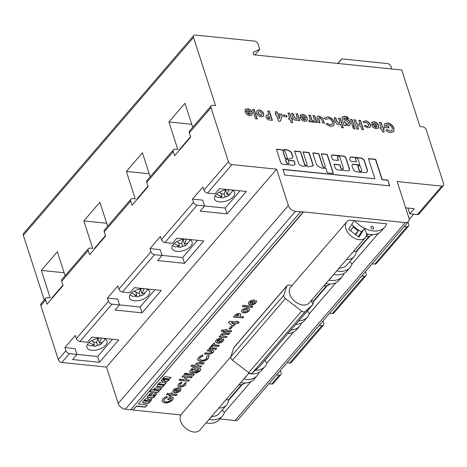 <?xml version="1.0" encoding="UTF-8"?>
<svg xmlns="http://www.w3.org/2000/svg" width="467" height="467" viewBox="0 0 467 467"><rect width="100%" height="100%" fill="white"/><g stroke="black" fill="none" stroke-linecap="round" stroke-linejoin="round"><path stroke-width="0.7" d="M357.926 165.89A0.485 0.315 40.7 0 0 357.78 166.234L358.971 169.912A1.5 0.975 40.7 0 0 359.03 170.175A1.5 0.975 40.7 0 0 360.133 171.371A1.5 0.975 40.7 0 0 361.405 171.278A1.5 0.975 40.7 0 0 361.476 171.179M359.187 169.988A1.5 0.975 40.7 0 0 360.296 171.185A1.5 0.975 40.7 0 0 361.563 171.091A1.5 0.975 40.7 0 0 361.668 170.245A1.5 0.975 40.7 0 0 361.551 169.97L360.366 166.299A0.485 0.315 40.7 0 0 359.835 165.861L358.218 165.692A0.485 0.315 40.7 0 0 357.944 166.048L359.129 169.725A1.5 0.975 40.7 0 0 359.187 169.988M288.723 163.432A1.459 0.952 -139.3 0 1 288.653 163.532A1.459 0.952 -139.3 0 1 287.415 163.619A1.459 0.952 -139.3 0 1 286.335 162.458L285.822 160.864A1.64 1.068 -139.3 0 1 285.81 160.835A1.64 1.068 -139.3 0 1 285.927 159.901A1.64 1.068 -139.3 0 1 286.014 159.819M285.967 160.648A1.64 1.068 -139.3 0 1 286.084 159.714A1.64 1.068 -139.3 0 1 286.901 159.451L292.313 158.202A3.52 2.294 40.7 0 0 292.54 157.986A3.52 2.294 40.7 0 0 292.932 156.9A0.485 0.315 40.7 0 0 292.914 156.772L291.63 152.791A0.485 0.315 40.7 0 0 291.49 152.569A6.871 4.477 40.7 0 0 283.288 150.082A0.485 0.315 -139.3 0 1 283.095 150.117L282.412 150.146A0.485 0.315 40.7 0 0 281.881 149.709L276.808 149.189A0.485 0.315 40.7 0 0 276.534 149.545L280.439 161.646A2.551 1.664 40.7 0 0 280.521 161.967A2.551 1.664 40.7 0 0 283.136 164.238L293.06 165.254A3.181 2.072 40.7 0 0 294.689 164.746A3.181 2.072 40.7 0 0 294.846 162.755L294.338 161.179A0.485 0.315 40.7 0 0 293.807 160.741L288.559 160.204A0.485 0.315 40.7 0 0 288.285 160.56L288.915 162.516A1.459 0.952 -139.3 0 1 288.816 163.345A1.459 0.952 -139.3 0 1 287.579 163.432A1.459 0.952 -139.3 0 1 286.493 162.271L285.979 160.677A1.64 1.068 -139.3 0 1 285.967 160.648M230.669 189.853A10.554 5.47 -17.9 0 1 234.656 192.562A10.554 5.47 -17.9 0 1 233.36 196.7A10.554 5.47 -17.9 0 1 222.73 201.814A10.554 5.47 -17.9 0 1 214.575 199.047A10.554 5.47 -17.9 0 1 215.871 194.908A10.554 5.47 -17.9 0 1 228.947 189.678M368.119 234.136L366.099 236.489A18.826 12.27 40.7 0 0 372.794 234.58M370.973 227.499A1.623 1.057 -139.3 0 1 371.084 226.577A1.623 1.057 -139.3 0 1 372.462 226.477A1.623 1.057 -139.3 0 1 373.658 227.773A1.623 1.057 -139.3 0 1 373.547 228.696A1.623 1.057 -139.3 0 1 372.17 228.789A1.623 1.057 -139.3 0 1 370.973 227.499M145.593 288.81A10.554 5.47 -17.9 0 1 149.586 291.519A10.554 5.47 -17.9 0 1 148.284 295.658A10.554 5.47 -17.9 0 1 137.66 300.766A10.554 5.47 -17.9 0 1 129.505 298.004A10.554 5.47 -17.9 0 1 130.801 293.866A10.554 5.47 -17.9 0 1 143.877 288.635M188.131 239.332A10.554 5.47 -17.9 0 1 192.118 242.04A10.554 5.47 -17.9 0 1 190.822 246.179A10.554 5.47 -17.9 0 1 180.198 251.287A10.554 5.47 -17.9 0 1 172.037 248.526A10.554 5.47 -17.9 0 1 173.339 244.387A10.554 5.47 -17.9 0 1 186.409 239.157M259.325 366.712A3.246 2.119 -139.3 0 1 259.214 366.864A3.246 2.119 -139.3 0 1 259.086 366.998L252.192 373.11A3.246 2.119 40.7 0 1 248.701 372.643L232.432 360.191A3.246 2.119 40.7 0 1 230.856 356.782L283.825 295.167A3.246 2.119 40.7 0 0 285.401 298.576L301.67 311.028A3.246 2.119 -139.3 0 0 305.161 311.495L312.055 305.383A3.246 2.119 40.7 0 0 312.184 305.249A3.246 2.119 40.7 0 0 312.411 303.404A3.246 2.119 40.7 0 0 312.306 303.118L311.209 300.573M151.331 394.983L152.715 393.325L151.361 393.138A1.162 0.601 162.1 0 0 149.825 393.704L147.292 396.652A1.313 0.677 162.1 0 0 147.128 397.166A1.313 0.677 162.1 0 0 147.73 397.516L152.382 397.995A0.998 0.52 162.1 0 0 153.701 397.505L156.544 394.201A0.852 0.444 162.1 0 0 156.649 393.868A0.852 0.444 162.1 0 0 156.258 393.64L154.606 393.599L153.223 395.263L154.571 395.45A0.63 0.327 -17.9 0 1 154.863 395.619A0.63 0.327 -17.9 0 1 154.6 396.016A0.63 0.327 -17.9 0 1 153.947 396.174L149.265 395.695A0.63 0.327 -17.9 0 1 148.973 395.526A0.63 0.327 -17.9 0 1 149.055 395.275A0.63 0.327 -17.9 0 1 149.889 394.965L151.331 394.983L149.808 394.703A0.63 0.327 162.1 0 0 148.967 395.012A0.63 0.327 162.1 0 0 148.891 395.263A0.63 0.327 162.1 0 0 148.991 395.374M154.583 389.507L160.204 389.951L161.582 388.287L156.416 387.733A3.602 1.868 162.1 0 0 153.602 389.32A3.602 1.868 162.1 0 0 153.199 389.98L150.94 390.056L149.656 391.772L157.729 392.601L159.393 390.838L153.958 390.231A0.63 0.327 -17.9 0 1 153.672 390.062A0.63 0.327 -17.9 0 1 153.748 389.817A0.63 0.327 -17.9 0 1 154.583 389.507L154.501 389.239A0.63 0.327 162.1 0 0 153.661 389.554A0.63 0.327 162.1 0 0 153.585 389.799A0.63 0.327 162.1 0 0 153.684 389.916M159.282 384.043L164.793 384.61L166.357 382.788L161.179 382.257A1.763 0.916 162.1 0 0 158.92 383.127A1.763 0.916 162.1 0 0 158.692 383.547A10.753 5.575 162.1 0 0 158.225 384.37L157.478 384.779L156.766 386.559L162.604 387.161L164.168 385.339L158.657 384.773A0.63 0.327 -17.9 0 1 158.366 384.604A0.63 0.327 -17.9 0 1 158.441 384.353A0.63 0.327 -17.9 0 1 159.282 384.043L159.194 383.781A0.63 0.327 162.1 0 0 158.383 384.067M163.975 378.585L164.676 378.655A0.712 0.368 -17.9 0 1 165.014 378.848A0.712 0.368 -17.9 0 1 164.927 379.128L164.197 381.019A1.524 0.794 162.1 0 0 164.215 381.09A1.524 0.794 162.1 0 0 164.542 381.405L166.462 381.592A2.977 1.547 162.1 0 0 169.194 379.367L170.98 377.365L165.54 376.764A1.103 0.572 162.1 0 0 163.987 377.231L161.424 380.22A1.378 0.712 162.1 0 0 161.407 380.231A1.378 0.712 162.1 0 0 161.238 380.774A1.378 0.712 162.1 0 0 161.956 381.148L162.93 381.119L164.285 379.537L163.351 379.309A0.63 0.327 -17.9 0 1 163.059 379.14A0.63 0.327 -17.9 0 1 163.141 378.895A0.63 0.327 -17.9 0 1 163.975 378.585L163.888 378.317A0.63 0.327 162.1 0 0 163.053 378.632A0.63 0.327 162.1 0 0 162.977 378.877A0.63 0.327 162.1 0 0 163.076 378.994M161.956 381.148L162.843 380.85L164.104 379.391M161.22 380.634A1.378 0.712 162.1 0 0 161.868 380.885M103.061 338.289A10.554 5.47 -17.9 0 1 107.048 340.998A10.554 5.47 -17.9 0 1 105.752 345.136A10.554 5.47 -17.9 0 1 95.122 350.244A10.554 5.47 -17.9 0 1 86.967 347.483A10.554 5.47 -17.9 0 1 88.263 343.344A10.554 5.47 -17.9 0 1 101.339 338.114M144.157 400.832A0.648 0.339 -17.9 0 1 144.058 400.715A0.648 0.339 -17.9 0 1 144.14 400.458A0.648 0.339 -17.9 0 1 145.109 400.166L146.842 400.598M145.196 400.429L146.889 400.733L146.189 401.322L144.572 401.159A0.648 0.339 -17.9 0 1 144.145 400.978A0.648 0.339 -17.9 0 1 144.227 400.727A0.648 0.339 -17.9 0 1 145.196 400.429L145.109 400.166M168.692 379.07A2.557 1.325 162.1 0 0 168.669 378.976A2.557 1.325 162.1 0 0 168.634 378.889L165.598 378.533L165.16 379.181M165.406 378.9L168.715 379.151A2.557 1.325 -17.9 0 1 168.75 379.239A2.557 1.325 -17.9 0 1 168.768 379.636L165.312 379.467L165.406 378.9M40.839 305.564L45.655 299.96A3.246 2.119 -139.3 0 1 45.883 298.121L41.067 303.719A3.246 2.119 40.7 0 0 40.839 305.564L58.287 359.59A3.246 2.119 40.7 0 0 61.831 362.503L106.488 367.085L118.221 403.412A6.491 4.232 40.7 0 0 125.308 409.25L130.69 409.804L300.748 211.627L303.276 211.884L405.216 222.601L235.07 420.51A6.491 4.232 40.7 0 0 238.287 419.459L408.432 221.551A6.491 4.232 -139.3 0 1 405.216 222.601M405.642 207.809L414.217 208.691L409.804 213.822L417.335 214.598L441.811 186.123A3.246 2.119 40.7 0 0 443.422 185.597A3.246 2.119 40.7 0 0 443.65 183.759L426.202 129.733A3.246 2.119 40.7 0 0 422.658 126.814L419.967 126.534L401.708 69.997L253.744 54.82L252.974 52.438L259.763 49.304L258.058 44.021A3.246 2.119 40.7 0 0 254.515 41.102L195.329 35.031A3.246 2.119 40.7 0 0 193.723 35.556L23.578 233.471A3.246 2.119 40.7 0 0 23.35 235.31L44.248 300.018M268.98 383.763L271.671 384.037A3.246 2.119 40.7 0 0 273.277 383.512L280.9 374.645A3.246 2.119 -139.3 0 1 279.295 375.17L276.604 374.89M133.218 410.061L134.928 407.72L133.218 410.061L180.881 414.953M219.904 418.957L235.07 420.51M133.136 409.798L130.894 409.565M252.489 109.354L254.182 109.523L257.241 119.009L255.554 118.834L252.489 109.354M263.721 113.767L263.394 116.242L261.333 116.908C259.086 116.487 257.51 115.203 256.599 113.043L256.891 110.597L259.068 109.914C261.292 110.335 262.839 111.619 263.721 113.767L263.23 116.429M281.712 114.187L282.255 115.863L280.253 121.367L278.49 121.186L276.54 115.145L275.693 115.057L275.197 113.516L276.038 113.604L275.425 111.706L277.118 111.882L277.731 113.779L281.712 114.187L282.255 115.863M325.236 166.246A1.459 0.952 -139.3 0 1 325.131 167.075A1.459 0.952 -139.3 0 1 323.894 167.163A1.459 0.952 -139.3 0 1 322.814 165.995L318.908 153.9A0.485 0.315 40.7 0 0 318.377 153.462L313.129 152.925A0.485 0.315 40.7 0 0 312.855 153.281L316.48 164.512A0.485 0.315 40.7 0 0 316.62 164.74A8.307 5.411 40.7 0 0 325.365 168.225A0.485 0.315 -139.3 0 1 326.013 168.657L327.239 172.451A0.485 0.315 40.7 0 0 327.77 172.889L333.018 173.426A0.485 0.315 40.7 0 0 333.292 173.07L327.379 154.77A0.485 0.315 40.7 0 0 326.847 154.332L321.605 153.795A0.485 0.315 40.7 0 0 321.325 154.151L325.236 166.246M307.076 164.384A1.459 0.952 -139.3 0 1 306.971 165.207A1.459 0.952 -139.3 0 1 305.733 165.3A1.459 0.952 -139.3 0 1 304.653 164.133L300.62 151.641L294.566 151.022L298.355 162.755A4.069 2.656 40.7 0 0 303.999 166.106A24.809 16.17 40.7 0 0 306.498 165.878L308.255 166.865L313.363 165.738L309.096 152.511L303.042 151.886L307.076 164.384M310.596 121.648L310.899 121.076L309.72 121.875L308.979 121.636L309.049 120.282L309.586 120.48C310.222 120.054 310.269 119.289 309.738 118.192L308.745 115.127L310.432 115.296L312.616 122.056L311.168 121.905L310.899 121.076L310.683 121.56M308.891 120.468L309.866 120.428M314.822 122.08L315.126 121.508L313.947 122.307L313.205 122.068L313.275 120.714L313.812 120.918C314.443 120.486 314.495 119.727 313.964 118.624L312.972 115.559L314.659 115.728L316.842 122.488L315.394 122.342L315.126 121.508L314.91 121.992M313.112 120.9L314.087 120.86M322.621 118.239L324.448 123.27L322.755 123.095L321.71 119.85L319.644 117.62L318.628 118.279L319.983 122.809L318.29 122.634L317.373 119.797L316.889 117.421L317.251 116.569L319.154 116.079L322.621 118.239L324.221 123.247M318.722 117.953L318.471 118.466L319.749 122.786M324.244 118.192L327.682 116.838C330.817 117.38 332.971 119.173 334.144 122.214L333.817 125.57L330.794 126.557L326.182 124.304L327.046 123.265L330.321 124.905L332.195 124.315L332.457 122.045C331.693 120.054 330.28 118.869 328.225 118.501L325.843 119.552L324.419 117.982M338.563 118.186L340.25 118.355L343.315 127.841L341.622 127.666L340.507 124.21L338.686 124.847L336.707 123.971L335.528 122.156L334.092 117.725L335.785 117.9L336.736 120.836L338.733 123.358L339.579 123.09L339.795 122.249L338.563 118.186M342.153 117.083L344.652 116.289C346.345 116.382 347.763 117.211 348.919 118.787L345.276 117.842L343.963 118.139L344.021 119.558L345.813 118.927C347.944 119.371 349.398 120.626 350.174 122.698L350.005 125.162L348.125 125.816L345.691 124.724L345.936 125.471L344.121 125.29L342.264 119.523L342.317 116.861M343.893 118.239L343.864 119.745L344.121 119.441M384.201 129.4L383.354 129.312L384.236 132.038L382.549 131.869L381.667 129.137L380.582 129.026L380.12 127.608L381.206 127.719L379.484 122.383L381.171 122.558L382.899 127.888L383.74 127.976L384.201 129.4M125.308 409.25L295.453 211.335A6.491 4.232 -139.3 0 1 288.367 205.498L118.221 403.412M295.453 211.335L300.836 211.89M441.811 186.123L397.154 181.54L408.888 217.867A6.491 4.232 -139.3 0 1 408.432 221.551M193.723 35.556A3.246 2.119 40.7 0 0 193.496 37.395L23.35 235.31M45.655 299.96L47.021 304.186L63.068 285.518L61.702 281.292L88.187 250.481L89.553 254.708L105.606 236.039L104.24 231.813L130.725 201.003L132.091 205.229L148.144 186.561L146.778 182.334L173.263 151.524L174.629 155.75L190.676 137.082L189.31 132.856L210.979 107.649A3.246 2.119 40.7 0 1 211.212 105.805A3.246 2.119 40.7 0 1 212.818 105.279L215.509 105.56L193.496 37.395M210.979 107.649L228.433 161.675A3.246 2.119 40.7 0 0 231.976 164.594L276.633 169.177L288.367 205.498M376.379 128.711C374.055 128.32 372.462 127.001 371.609 124.742L371.516 124.432L376.939 124.987L374.487 123.13L373.098 123.667L371.469 122.862L371.79 122.331L374.044 121.712C376.303 122.08 377.873 123.352 378.755 125.541L378.492 128.057L376.379 128.711M362.987 121.899L365.568 120.842C367.868 121.181 369.49 122.465 370.424 124.695L370.15 127.106L367.774 127.83L364.202 126.014L365.357 125.401L367.266 126.288L368.586 125.915L368.732 124.514L366.099 122.383L364.587 122.914L362.987 121.899L363.244 121.502M358.843 120.264L360.53 120.439L363.519 129.686L361.826 129.511L360.682 125.956L357.418 125.623L358.568 129.178L356.876 129.003L353.893 119.756L355.58 119.931L356.881 123.959L360.145 124.298L358.843 120.264M353.601 126.831L355.066 128.092L354.967 128.886L354.342 129.085L352.883 127.841L352.982 127.042L353.601 126.831L355.066 128.092M350.39 119.4L352.083 119.57L354.266 126.329L352.573 126.154L350.39 119.4M304.916 121.379C302.593 120.988 300.999 119.669 300.147 117.41L300.048 117.1L305.476 117.655L303.025 115.798L301.635 116.336L300.007 115.53L300.328 114.999L302.581 114.38C304.84 114.748 306.41 116.02 307.286 118.204L307.029 120.725L304.916 121.379M295.95 113.814L297.637 113.983L299.82 120.743L298.133 120.568L297.899 119.856L296.09 120.474L294.093 119.593L292.914 117.783L291.484 113.353L293.171 113.528L294.122 116.458L296.113 118.986L296.965 118.717L297.175 117.853L295.95 113.814M292.698 120.013L291.852 119.926L292.733 122.652L291.046 122.477L290.165 119.75L289.079 119.64L288.618 118.215L289.703 118.326L287.981 112.996L289.668 113.166L291.396 118.501L292.237 118.589L292.698 120.013M283.271 115.034L286.528 115.367L287.03 116.908L283.767 116.575L283.271 115.034M267.702 110.912L269.389 111.088L272.378 120.334L270.492 120.142C268.408 120.142 266.902 119.143 265.974 117.135L266.137 115.407L267.13 114.888L269.004 114.946L267.702 110.912M355.708 159.119A1.459 0.952 -139.3 0 1 355.807 158.29A1.459 0.952 -139.3 0 1 357.045 158.202A1.459 0.952 -139.3 0 1 358.125 159.364L359.788 164.518A0.485 0.315 -139.3 0 1 359.514 164.874L353.461 164.25A2.434 1.588 40.7 0 0 352.258 164.647A2.434 1.588 40.7 0 0 352.083 166.024L352.9 168.558A3.608 2.353 40.7 0 0 356.841 171.803L365.042 172.644A4.028 2.627 40.7 0 0 367.039 171.99A4.028 2.627 40.7 0 0 367.319 169.708L364.447 160.806A2.434 1.588 40.7 0 0 363.402 159.346L362.602 158.687A2.434 1.588 40.7 0 0 360.985 157.957L351.709 157.005A3.17 2.066 40.7 0 0 350.139 157.519A3.17 2.066 40.7 0 0 349.917 159.317L350.297 160.502A0.975 0.636 40.7 0 0 351.365 161.378L355.801 161.833A0.975 0.636 40.7 0 0 356.286 161.675A0.975 0.636 40.7 0 0 356.35 161.121L355.545 159.305A1.459 0.952 -139.3 0 1 355.65 158.476A1.459 0.952 -139.3 0 1 355.737 158.389M343.391 168.108A1.459 0.952 -139.3 0 1 343.292 168.937A1.459 0.952 -139.3 0 1 342.054 169.025A1.459 0.952 -139.3 0 1 340.974 167.857L340.122 165.225A0.485 0.315 40.7 0 0 339.591 164.787L334.343 164.25A0.485 0.315 40.7 0 0 334.068 164.606L334.991 167.455A2.685 1.751 40.7 0 0 337.915 169.865L347.717 170.869A3.024 1.973 40.7 0 0 349.211 170.379A3.024 1.973 40.7 0 0 349.427 168.663L346.018 158.12A2.306 1.506 40.7 0 0 343.502 156.048L332.516 154.921A1.967 1.278 40.7 0 0 331.541 155.237A1.967 1.278 40.7 0 0 331.401 156.352L332.411 159.469A0.485 0.315 40.7 0 0 332.942 159.901L338.184 160.444A0.485 0.315 40.7 0 0 338.464 160.088L337.548 157.251A1.459 0.952 -139.3 0 1 337.647 156.422A1.459 0.952 -139.3 0 1 338.884 156.334A1.459 0.952 -139.3 0 1 339.964 157.502L343.391 168.108M389.741 185.843L387.89 180.104L382.193 179.515L375.678 159.34L368.41 158.593L374.931 178.773L282.92 169.328L284.777 175.072L389.741 185.843M249.874 115.734C247.545 115.343 245.951 114.018 245.099 111.765L245.006 111.45L250.429 112.004L247.977 110.148L246.588 110.685L244.959 109.879L245.28 109.348L247.533 108.729C249.792 109.097 251.363 110.375 252.244 112.559L251.982 115.08L249.874 115.734M384.481 123.872L387.19 123.148C390.371 123.679 392.601 125.489 393.868 128.577L393.827 131.46L390.535 132.686L388.095 132.015L385.917 130.562L386.81 129.493L390.044 131.029L392.07 130.404L392.338 128.221C391.474 126.178 389.974 124.975 387.849 124.619L386.116 125.092L385.742 126.002L388.445 126.283L388.982 127.94L384.288 127.462L384.148 127.065L384.557 123.778L387.347 122.961C390.535 123.492 392.759 125.302 394.031 128.39L393.605 131.758M169.247 394.86L166.468 394.58L167.478 393.407L170.257 393.687L170.904 392.934L172.352 393.086L171.704 393.839L177.133 394.393L176.129 395.567L170.694 395.012L170.192 395.596L168.745 395.45L169.159 394.597L166.672 394.341M185.948 382.537L185.539 384.773C184.08 386.337 182.153 387.079 179.772 387.009L177.81 385.882L178.447 384.008L181.815 382.018L181.751 383.068L180.023 384.166L179.643 385.199L180.787 385.835L183.951 384.639L184.261 383.354L185.948 382.537L186.187 382.952M184.693 374.657L184.208 373.793L186.012 373.151L186.514 374.014L184.693 374.657L184.033 374.149M184.051 374.277L184.208 373.793M186.66 373.524L186.514 374.014L184.605 374.394M200.664 368.988L200.074 371.078L195.766 373.337L198.428 371.002L198.854 369.987L197.599 369.508L197.226 371.026C195.761 372.433 193.951 373.063 191.785 372.923L189.771 371.966L190.168 370.372L192.34 368.971L191.575 368.889L192.655 367.634L198.528 368.235L200.792 369.245M198.79 369.864L197.512 369.245L197.681 369.706M197.512 369.245L197.138 370.763C195.679 372.164 193.863 372.8 191.698 372.66L189.707 371.802M208.831 355.556L208.241 358.522C206.18 360.623 203.554 361.581 200.361 361.405L197.605 359.876L198.358 357.488L202.631 354.891L203.075 355.872L200.01 357.704L199.526 359.181L201.365 360.232C203.449 360.349 205.176 359.724 206.548 358.352L206.852 356.257L208.831 355.556L209.012 355.982M210.296 347.273L210.646 347.781L210.564 346.648L211.142 346.193L212.263 346.701L211.82 347.022C211.86 347.629 212.485 347.927 213.699 347.915L216.822 348.23L215.812 349.404L208.93 348.697L209.8 347.693L210.646 347.781L210.319 347.407M212.176 346.438L211.732 347.179M221.767 338.254L218.848 342.06L221.679 340.898L221.93 339.707L223.448 338.791L223.769 339.293L223.115 341.062C221.656 342.585 219.764 343.292 217.453 343.192L215.392 342.031L215.947 340.385C217.464 338.82 219.402 338.108 221.767 338.254M223.839 331.354L221.066 331.074L222.076 329.9L224.849 330.187L225.497 329.428L226.944 329.579L226.297 330.332L231.731 330.887L230.721 332.06L225.292 331.506L224.785 332.09L223.337 331.944L223.757 331.091L221.265 330.834M232.192 325.738L228.515 322.411L229.566 321.185L235.718 321.816L236.226 321.232L237.796 321.389L237.289 321.979L239.221 322.177L238.211 323.351L236.284 323.152L233.903 325.913L232.192 325.738L228.602 322.306M241.427 311.711L241.953 310.135C243.453 308.64 245.356 307.928 247.662 307.998L249.641 309.136L249.08 310.859C247.586 312.335 245.7 313.03 243.424 312.943L241.445 311.775M254.608 300.053L251.69 303.854L254.521 302.698L254.772 301.501L256.29 300.59L256.611 301.092L255.963 302.855C254.497 304.379 252.606 305.091 250.294 304.986L248.234 303.83L248.794 302.178C250.306 300.614 252.25 299.907 254.608 300.053M222.286 409.962L224.388 412.507L250.902 381.662M135.004 407.983L136.487 406.272L145.389 407.183L147.268 405L138.36 404.083L303.363 212.146M149.878 400.908A0.63 0.327 -17.9 0 1 150.164 401.077A0.63 0.327 -17.9 0 1 149.907 401.474A0.63 0.327 -17.9 0 1 149.247 401.638L146.877 401.346L148.471 399.443A1.057 0.549 162.1 0 0 148.599 399.028A1.057 0.549 162.1 0 0 148.121 398.748L147 398.631A1.564 0.811 162.1 0 0 144.933 399.402L142.814 401.865A1.745 0.905 162.1 0 0 142.598 402.548A1.745 0.905 162.1 0 0 143.392 403.015L147.321 403.418A1.057 0.549 162.1 0 0 148.092 403.307L148.512 403.149A1.057 0.549 162.1 0 0 149.136 402.747L151.536 399.956A1.372 0.712 162.1 0 0 151.705 399.419A1.372 0.712 162.1 0 0 151.08 399.052L150 399.203L148.85 400.54L149.79 400.645A0.63 0.327 162.1 0 1 150.082 400.814L150.164 401.077M354.383 220.43A22.883 14.915 -139.3 0 0 384.72 227.236A22.883 14.915 -139.3 0 0 386.664 223.746L354.179 220.663M336.666 270.953A22.883 14.915 -139.3 0 0 350.052 267.562A22.883 14.915 -139.3 0 0 351.995 264.071L378.509 233.226M307.356 311.004L309.458 313.55L335.977 282.704M264.818 360.483L266.926 363.028L293.439 332.183M251.9 307.432L242.239 306.44L243.249 305.266L252.904 306.259L251.9 307.432L242.443 306.206M242.822 317.986L233.407 317.023L234.533 315.71C235.59 314.192 237.207 313.439 239.396 313.445L240.82 314.215L239.729 316.392L243.832 316.813L242.822 317.986L233.611 316.789M230.441 329.025L228.877 328.861L230.821 326.602L232.391 326.766L230.441 329.025L229.075 328.628M225.97 337.594L219.087 336.888L220.097 335.715L220.827 335.791L221.218 334.255L222.987 333.099L225.129 332.854L229.641 333.321L228.632 334.495L225.649 334.185L222.473 334.781L222.257 335.452L222.899 335.942L226.98 336.421L225.97 337.594L219.292 336.649M212.818 344.337L213.162 344.85L213.08 343.718L213.664 343.257L214.779 343.77L214.341 344.091C214.382 344.699 215.007 344.996 216.215 344.985L219.344 345.3L218.334 346.473L211.452 345.767L212.316 344.763L213.162 344.85L212.841 344.477M214.697 343.508L214.254 344.243M207.237 354.266L204.394 353.98L205.404 352.807L208.708 353.145L211.662 352.398L211.615 351.435L207.062 350.875L208.066 349.707L210.961 349.999L213.232 350.454L213.804 351.061L213.232 352.562L209.619 354.36L204.599 353.741M211.843 351.604L211.528 351.166L207.26 350.641M200.541 367.167L190.886 366.175L191.896 365.001L195.416 365.363L195.801 363.822L197.553 362.672L199.707 362.433L204.219 362.894L203.209 364.067L200.22 363.758L197.045 364.359L196.829 365.025L197.453 365.515L201.551 365.994L200.541 367.167L191.091 365.941M193.484 375.375L186.607 374.668L187.611 373.501L194.494 374.207L193.484 375.375L186.806 374.435M188.446 381.241L179.03 380.278L180.034 379.105L183.659 379.473L185.603 377.213L181.978 376.84L182.988 375.666L192.404 376.636L191.394 377.809L187.29 377.389L185.346 379.648L189.45 380.068L188.446 381.241L179.229 380.039M179.13 387.855L176.205 391.655L179.042 390.5L179.293 389.303L180.811 388.392L181.132 388.894L180.478 390.657C179.013 392.181 177.127 392.893 174.816 392.788L172.755 391.632L173.31 389.98C174.827 388.416 176.765 387.709 179.13 387.855M173.356 397.61L172.556 399.664C170.478 401.807 167.799 402.817 164.518 402.694L161.996 401.497L162.714 398.946L164.53 397.399L166.877 396.308L167.338 397.318L164.372 399.157L163.841 400.744L165.61 401.783C167.793 401.842 169.579 401.165 170.969 399.734L171.477 398.386L170.858 397.726L169.241 399.6L167.554 399.431L170.356 396.174L170.764 396.203L173.403 397.744L172.638 399.933C170.56 402.069 167.881 403.079 164.6 402.957L161.886 401.351M106.488 367.085L276.633 169.177M228.433 161.675L203.956 190.145L202.929 186.975L192.497 199.111L193.519 202.281A3.246 2.119 40.7 0 0 197.062 205.2L204.599 205.976L200.18 211.107L227.085 213.868L246.348 191.464L219.443 188.703L215.03 193.84L207.5 193.064L231.976 164.594M193.519 202.281L161.419 239.624L160.391 236.454L149.96 248.59L150.987 251.76A3.246 2.119 40.7 0 0 154.53 254.678L162.061 255.455L157.648 260.586L184.547 263.347L203.81 240.943L176.905 238.182L172.492 243.319L164.962 242.542L197.062 205.2M150.987 251.76L118.881 289.102L117.859 285.932L107.428 298.069L108.449 301.238A3.246 2.119 40.7 0 0 111.992 304.157L119.523 304.933L115.11 310.065L142.015 312.826L161.273 290.421L134.373 287.66L129.96 292.797L122.424 292.021L154.53 254.678M108.449 301.238L76.349 338.581L75.321 335.411L64.89 347.547L65.911 350.717A3.246 2.119 40.7 0 0 69.455 353.636L76.991 354.412L72.578 359.543L99.477 362.304L118.741 339.9L91.836 337.139L87.422 342.276L79.892 341.5L111.992 304.157M45.883 298.121A3.246 2.119 -139.3 0 1 47.488 297.596L50.179 297.87L41.306 270.393L57.359 251.725L65.117 275.746M88.187 250.481A3.246 2.119 -139.3 0 1 88.415 248.642A3.246 2.119 -139.3 0 1 90.026 248.117L92.717 248.391L83.844 220.914L99.891 202.246L107.655 226.267M130.725 201.003A3.246 2.119 -139.3 0 1 130.953 199.164A3.246 2.119 -139.3 0 1 132.564 198.638L135.255 198.913L126.376 171.436L142.429 152.767L150.187 176.789M173.263 151.524A3.246 2.119 -139.3 0 1 173.49 149.685A3.246 2.119 -139.3 0 1 175.096 149.16L177.787 149.434L168.914 121.957L184.967 103.289L192.725 127.31M391.772 68.982L390.967 66.495A3.246 2.119 -139.3 0 0 387.423 63.582L341.692 58.889L337.775 63.442M413.709 214.225L409.15 219.525M407.995 222.058L408.736 224.364A3.246 2.119 -139.3 0 1 408.508 226.209A3.246 2.119 -139.3 0 1 406.903 226.734L404.212 226.454M365.457 271.537L366.204 273.843A3.246 2.119 -139.3 0 1 365.976 275.688A3.246 2.119 -139.3 0 1 364.365 276.213L361.674 275.933M322.919 321.016L323.666 323.322A3.246 2.119 -139.3 0 1 323.438 325.166A3.246 2.119 -139.3 0 1 321.827 325.692L319.142 325.411M280.387 370.494L281.128 372.8A3.246 2.119 -139.3 0 1 280.9 374.645M287.036 362.754L289.727 363.034A3.246 2.119 40.7 0 0 291.338 362.509L323.438 325.166M329.574 313.275L332.265 313.555A3.246 2.119 40.7 0 0 333.87 313.03L365.976 275.688M372.111 263.797L374.797 264.077A3.246 2.119 40.7 0 0 376.408 263.551L408.508 226.209M76.991 354.412L75.111 348.598L64.89 347.547M76.349 338.581A3.246 2.119 40.7 0 0 79.892 341.5M112.424 339.252L97.597 356.49L99.477 362.304M97.597 356.49L76.979 354.377M88.415 248.642L61.936 279.447A3.246 2.119 40.7 0 0 61.702 281.292M41.306 270.393L64.142 272.74M258.981 372.403A22.883 14.915 -139.3 0 1 257.113 375.672A22.883 14.915 -139.3 0 1 243.733 379.064M240.68 382.607A22.883 14.915 40.7 0 0 254.066 379.216L257.113 375.672M246.086 376.32A1.623 1.057 -139.3 0 1 245.94 377.126A1.623 1.057 -139.3 0 1 245.163 377.394M242.309 384.434L228.567 400.423A18.826 12.27 -139.3 0 1 226.588 404.953A18.826 12.27 -139.3 0 1 218.784 408.082M206.011 422.939A22.883 14.915 40.7 0 0 219.391 419.547L222.444 415.998A22.883 14.915 -139.3 0 1 209.058 419.389M224.388 412.507A22.883 14.915 -139.3 0 1 222.444 415.998M136.487 406.272L135.01 407.983M138.36 404.083L303.276 211.884M145.389 407.183L146.977 404.971M136.399 406.004L145.301 406.92M154.764 395.502A0.63 0.327 162.1 0 0 154.775 395.351A0.63 0.327 162.1 0 0 154.484 395.181L154.571 395.45M153.345 395.064L154.484 395.181M147.111 397.026A1.313 0.677 162.1 0 0 147.642 397.254L152.295 397.732A0.998 0.52 162.1 0 0 153.62 397.242L156.457 393.938A0.852 0.444 162.1 0 0 156.568 393.751M151.25 394.72L152.505 393.255M148.845 400.546L149.79 400.645M150.164 401.188L151.454 399.694A1.372 0.712 162.1 0 0 151.641 399.297M142.575 402.414A1.745 0.905 162.1 0 0 143.311 402.752L147.239 403.155A1.057 0.549 162.1 0 0 148.01 403.044L148.43 402.887A1.057 0.549 162.1 0 0 149.055 402.484L149.936 401.457M146.907 401.264L148.383 399.18A1.057 0.549 162.1 0 0 148.524 398.906M154.501 389.239L159.837 389.787L161.378 388.223M149.685 391.521L157.648 392.338L159.183 390.768M159.194 383.781L164.793 384.61M162.604 387.161L163.882 385.31M156.865 386.314L162.516 386.892M164.705 384.347L166.071 382.759M169.363 379.081L170.77 377.301M169.223 379.297L169.287 378.86M169.136 379.035L169.194 379.367M164.215 380.973A1.524 0.794 162.1 0 0 164.454 381.142L166.38 381.323A2.977 1.547 162.1 0 0 169.107 379.099M164.927 378.731A0.712 0.368 162.1 0 0 164.933 378.585A0.712 0.368 162.1 0 0 164.594 378.393L164.676 378.655M163.888 378.317L164.594 378.393M62.934 285.092L52.065 297.736A3.246 2.119 40.7 0 0 51.703 298.734M211.563 416.482A18.826 12.27 40.7 0 0 219.367 413.353L226.588 404.953M228.567 400.423L228.416 399.945L241.585 384.627M238.69 384.931A18.826 12.27 40.7 0 0 245.187 383.016M211.417 416.652A1.623 1.057 -139.3 0 1 211.271 417.457A1.623 1.057 -139.3 0 1 210.494 417.726M103.47 341.377L102.565 342.142A11.669 7.606 -139.3 0 1 101.03 344.051A11.669 7.606 -139.3 0 1 97.562 345.241L94.982 346.391L92.752 345.878M87.434 344.518L90.452 345.93L94.416 344.92A11.669 7.606 -139.3 0 1 89.185 342.41M91.66 340.641A11.669 7.606 40.7 0 0 96.29 342.737L98.163 338.341M101.444 338.126L99.436 343.058A11.669 7.606 40.7 0 0 104.293 340.256A11.669 7.606 40.7 0 0 104.439 339.964M225.993 399.699L228.416 399.945M96.593 342.241L97.562 345.241M99.436 343.058L98.047 338.756M94.416 344.92L93.353 341.628M364.517 228.544L358.907 237.172L348.615 229.291L354.225 220.669L349.386 220.173A12.177 7.939 40.7 0 0 346.771 221.848A12.177 7.939 40.7 0 0 350.828 235.806A12.177 7.939 40.7 0 0 365.235 237.726A12.177 7.939 40.7 0 0 366.572 233.325L364.517 228.544L360.664 233.027L358.282 236.693M119.523 304.933L117.649 299.119L107.428 298.069M161.419 239.624A3.246 2.119 40.7 0 0 164.962 242.542M197.494 240.295L182.673 257.533L184.547 263.347M182.673 257.533L162.049 255.42M149.96 248.59L160.181 249.641L162.061 255.455M118.881 289.102A3.246 2.119 40.7 0 0 122.424 292.021M154.956 289.773L140.135 307.012L142.015 312.826M140.135 307.012L119.511 304.898M130.953 199.164L104.468 229.968A3.246 2.119 40.7 0 0 104.24 231.813M173.49 149.685L147.006 180.49A3.246 2.119 40.7 0 0 146.778 182.334M126.376 171.436L149.218 173.782M83.844 220.914L106.68 223.261M344.051 273.446A22.883 14.915 -139.3 0 1 342.188 276.715A22.883 14.915 -139.3 0 1 328.803 280.107M325.756 283.65A22.883 14.915 40.7 0 0 339.135 280.258L342.188 276.715M331.156 277.363A1.623 1.057 -139.3 0 1 331.01 278.169A1.623 1.057 -139.3 0 1 330.239 278.437M327.379 285.483L313.643 301.466A18.826 12.27 -139.3 0 1 311.658 305.996A18.826 12.27 -139.3 0 1 310.812 306.848M295.734 324.378A22.883 14.915 40.7 0 0 304.466 320.59L307.514 317.04A22.883 14.915 -139.3 0 1 298.787 320.835M309.458 313.55A22.883 14.915 -139.3 0 1 307.514 317.04M301.519 322.925A22.883 14.915 -139.3 0 1 299.651 326.194A22.883 14.915 -139.3 0 1 290.918 329.982M287.87 333.531A22.883 14.915 40.7 0 0 296.598 329.737L299.651 326.194M248.549 373.46A22.883 14.915 40.7 0 0 261.929 370.068L264.982 366.519A22.883 14.915 -139.3 0 1 255.332 370.325M266.926 363.028A22.883 14.915 -139.3 0 1 264.982 366.519M148.004 186.14L137.135 198.779A3.246 2.119 40.7 0 0 136.778 199.777M105.472 235.613L94.603 248.257A3.246 2.119 40.7 0 0 94.241 249.255M292.126 285.413L288.705 285.063A3.246 2.119 40.7 0 0 287.1 285.588A3.246 2.119 40.7 0 0 286.826 286.073L283.825 295.167M303.585 315.248A18.826 12.27 40.7 0 0 304.437 314.396L311.658 305.996M313.643 301.466L313.485 300.987L326.655 285.67M323.759 285.973A18.826 12.27 40.7 0 0 330.262 284.059M261.053 364.727A18.826 12.27 40.7 0 0 261.899 363.875L269.126 355.475A18.826 12.27 -139.3 0 1 268.274 356.327M269.838 354.506A18.826 12.27 -139.3 0 1 269.126 355.475M146.008 291.898L145.103 292.663A11.669 7.606 -139.3 0 1 143.567 294.572A11.669 7.606 -139.3 0 1 140.094 295.763L137.52 296.913L135.284 296.399M129.966 295.039L132.984 296.452L136.954 295.442A11.669 7.606 -139.3 0 1 131.717 292.932M134.198 291.163A11.669 7.606 40.7 0 0 138.827 293.258L140.695 288.863M143.976 288.647L141.974 293.58A11.669 7.606 40.7 0 0 146.831 290.778A11.669 7.606 40.7 0 0 146.977 290.486M188.54 242.42L187.635 243.184A11.669 7.606 -139.3 0 1 186.1 245.093A11.669 7.606 -139.3 0 1 182.632 246.284L180.058 247.434L177.822 246.92M172.504 245.56L175.522 246.973L179.486 245.963A11.669 7.606 -139.3 0 1 174.255 243.453M176.73 241.684A11.669 7.606 40.7 0 0 181.365 243.78L183.233 239.384M186.514 239.168L184.506 244.101A11.669 7.606 40.7 0 0 189.363 241.299A11.669 7.606 40.7 0 0 189.514 241.007M249.045 372.882L199.905 430.037A12.177 7.939 -139.3 0 1 185.498 428.116A12.177 7.939 -139.3 0 1 181.441 414.165L230.908 356.625M287.1 285.588L234.13 347.203A3.246 2.119 40.7 0 0 233.856 347.687L286.826 286.073M346.771 221.848L290.591 287.199A12.177 7.939 40.7 0 0 294.648 301.157A12.177 7.939 40.7 0 0 309.055 303.077L365.235 237.726M311.291 300.766L313.485 300.987M139.125 292.762L140.094 295.763M141.974 293.58L140.585 289.277M136.954 295.442L135.891 292.149M181.663 243.284L182.632 246.284M184.506 244.101L183.117 239.799M179.486 245.963L178.423 242.671M230.856 356.782L233.856 347.687M229.052 189.69L227.044 194.622A11.669 7.606 40.7 0 0 231.901 191.82A11.669 7.606 40.7 0 0 232.046 191.528M227.044 194.622L225.654 190.32M219.268 192.211A11.669 7.606 40.7 0 0 223.897 194.301L225.771 189.906M215.036 196.082L218.06 197.494L222.023 196.484A11.669 7.606 -139.3 0 1 216.793 193.974M222.023 196.484L220.961 193.192M224.201 193.805L225.17 196.805L222.59 197.961L220.354 197.442M231.077 192.941L230.173 193.706A11.669 7.606 -139.3 0 1 228.637 195.615A11.669 7.606 -139.3 0 1 225.17 196.805M190.542 136.662L179.672 149.3A3.246 2.119 40.7 0 0 179.31 150.298M353.601 251.264L356.023 251.509L369.193 236.191M339.024 268.216A1.623 1.057 -139.3 0 1 338.879 269.021A1.623 1.057 -139.3 0 1 338.102 269.29M369.917 236.004L356.175 251.987L356.023 251.509M351.995 264.071L349.894 261.526M339.17 268.046A18.826 12.27 40.7 0 0 346.975 264.917L354.196 256.517A18.826 12.27 -139.3 0 1 346.391 259.646M356.175 251.987A18.826 12.27 -139.3 0 1 354.196 256.517M351.768 224.452A22.883 14.915 40.7 0 0 361.662 231.871M366.583 233.769A22.883 14.915 40.7 0 0 381.673 230.78L384.72 227.236M338.126 63.477L341.692 58.889M254.924 54.937L259.763 49.304M355.708 234.72L358.288 230.756A22.072 14.389 -139.3 0 1 353.145 226.822L350.565 230.786M355.212 234.341L358.288 230.756M333.619 274.503A22.883 14.915 40.7 0 0 346.999 271.111L350.052 267.562M409.804 213.822L407.936 208.043M417.335 214.598A3.246 2.119 40.7 0 0 418.946 214.073L443.422 185.597M168.914 121.957L191.75 124.304M211.212 105.805L189.538 131.011A3.246 2.119 40.7 0 0 189.31 132.856M204.599 205.976L202.719 200.162L192.497 199.111M240.032 190.816L225.205 208.06L204.587 205.941M225.205 208.06L227.085 213.868M203.956 190.145A3.246 2.119 40.7 0 0 207.5 193.064M361.476 231.778L360.664 233.027M254.643 300.053L251.69 303.854M256.558 300.964L255.963 302.855M255.875 302.593C254.41 304.116 252.524 304.823 250.213 304.723L250.294 304.986M250.213 304.723L248.199 303.696M252.594 301.122L250.236 301.968L249.886 302.861L250.435 303.632L252.594 301.122L250.324 302.237L249.886 302.861L250.347 303.369M252.618 306.229L251.812 307.169M249.588 309.008L249.08 310.859M248.999 310.596C247.498 312.073 245.613 312.767 243.336 312.68L243.424 312.943M243.336 312.68L241.386 311.6M247.761 309.679L246.564 308.909L243.459 310.006L243.231 310.999M246.646 309.172L243.546 310.269L243.254 311.139L244.416 311.769L247.528 310.683L247.819 309.808L246.564 308.909M240.768 314.093L240.727 315.05M240.645 314.781L239.729 316.392M243.546 316.784L242.735 317.723M238.818 314.77L238.298 314.349L237.236 314.577L236.022 315.756L238.036 316.217L238.386 314.612L237.324 314.84L236.104 316.019M238.298 314.349L238.806 314.624M237.505 321.36L237.289 321.979M238.935 322.148L238.211 323.351M238.129 323.082L236.284 323.152M236.197 322.89L233.903 325.913M233.821 325.651L232.111 325.476M234.714 322.989L231.422 322.399L233.471 324.437L234.714 322.989L231.509 322.662M232.099 326.737L230.359 328.762M226.658 329.55L226.297 330.332M231.445 330.858L230.721 332.06M230.64 331.798L225.292 331.506M225.205 331.243L224.785 332.09M224.703 331.827L223.541 331.71M229.355 333.292L228.632 334.495M228.55 334.226L225.561 333.923L222.473 334.781M222.385 334.518L222.234 335.312M226.688 336.392L225.882 337.326M221.802 338.26L218.848 342.06M223.716 339.165L223.115 341.062M223.033 340.799C221.568 342.317 219.677 343.029 217.365 342.93L217.453 343.192M217.365 342.93L215.357 341.902M217.038 341.062L217.587 341.838L219.665 339.06L217.394 340.174L217.079 341.179M217.394 340.174L217.062 341.132M219.753 339.322L217.482 340.437M219.058 345.271L218.334 346.473M218.247 346.21L211.656 345.533M214.254 343.829L214.172 344.121M216.536 348.201L215.812 349.404M215.731 349.141L209.134 348.464M211.732 346.759L211.65 347.051M211.825 351.464L211.528 351.166M213.752 350.939L213.232 352.562M213.145 352.299L209.619 354.36M209.531 354.091L207.15 354.004M202.987 355.609L200.01 357.704M199.923 357.442L199.491 359.041M208.965 355.854L208.241 358.522M208.154 358.253C206.093 360.355 203.466 361.318 200.273 361.137L200.361 361.405M200.273 361.137L197.57 359.742M203.933 362.865L203.209 364.067M203.122 363.805L200.133 363.495L197.045 364.359M196.963 364.097L196.805 364.89M201.265 365.965L200.46 366.904M191.774 368.656L192.34 368.971M200.577 368.72L200.074 371.078M199.987 370.816L195.679 373.075M196.099 369.631L194.937 368.889L191.896 369.992L191.651 371.002M195.019 369.152L191.978 370.255L191.674 371.131L192.778 371.75L195.86 370.629L196.158 369.759L194.937 368.889M194.208 374.172L193.402 375.112M186.596 373.402L186.426 373.752M182.183 376.606L185.603 377.213M192.118 376.606L191.394 377.809M191.312 377.54L187.29 377.389M187.209 377.12L185.346 379.648M189.164 380.039L188.359 380.979M181.71 382.053L181.751 383.068M181.663 382.806L180.023 384.166M179.935 383.897L179.614 385.065M186.14 382.829L185.539 384.773M185.452 384.51C183.992 386.075 182.072 386.816 179.684 386.74L179.772 387.009M179.684 386.74L177.775 385.748M179.159 387.855L176.205 391.655M181.079 388.766L180.478 390.657M180.39 390.394C178.931 391.918 177.04 392.624 174.728 392.525L174.816 392.788M174.728 392.525L172.72 391.498M177.11 388.923L174.757 389.77L174.401 390.663L174.95 391.434L177.11 388.923L174.839 390.038L174.401 390.663L174.868 391.171M172.066 393.056L171.704 393.839M176.847 394.364L176.129 395.567M176.041 395.304L170.694 395.012M170.613 394.749L170.192 395.596M170.105 395.333L168.943 395.216M167.25 397.055L164.372 399.157M164.291 398.888L163.806 400.604M171.424 398.258L170.858 397.726M170.77 397.464L169.241 399.6M169.159 399.338L167.758 399.197M384.008 132.015L383.354 129.312M380.191 127.818L381.206 127.719M379.548 122.593L381.171 122.558M381.014 122.745L382.899 127.888M382.736 128.075L383.74 127.976M383.582 128.162L383.973 129.377M371.58 124.642L376.939 124.987M371.714 122.43L374.044 121.712M373.886 121.899C376.145 122.266 377.71 123.539 378.591 125.728L378.755 125.541M378.591 125.728L378.41 128.151M376.729 127.217L377.243 126.277L373.618 125.909L375.626 127.462L376.834 127.112M375.626 127.462L376.892 127.03M373.618 125.909L375.783 127.275M364.266 126.084L365.357 125.401M365.194 125.588L367.266 126.288M367.109 126.475L368.504 126.002M363.168 121.595L365.568 120.842M365.404 121.029C367.704 121.367 369.327 122.652 370.267 124.882L370.424 124.695M370.267 124.882L370.068 127.199M358.907 120.474L360.53 120.439M360.372 120.626L363.291 129.663M358.341 129.155L357.418 125.623M353.957 119.966L355.58 119.931M355.422 120.118L356.881 123.959M356.724 124.146L360.145 124.298M354.908 128.279L354.879 128.968M352.912 127.141L353.437 127.018M350.46 119.61L352.083 119.57M351.92 119.756L354.033 126.306M345.708 125.448L345.691 124.724M341.996 117.27L344.652 116.289M344.488 116.476C346.181 116.569 347.606 117.398 348.756 118.974M343.864 119.745L345.813 118.927M345.65 119.114C347.787 119.558 349.24 120.813 350.011 122.885L350.174 122.698M350.011 122.885L349.841 125.349M344.786 120.871L344.582 122.336L347.063 124.415L348.265 123.971M344.745 122.15L347.226 124.228L348.353 123.889L348.487 122.547L345.965 120.433L344.862 120.772L344.582 122.336M338.628 118.396L340.25 118.355M340.093 118.542L343.087 127.818M334.162 117.935L335.785 117.9M335.621 118.087L336.573 121.023L338.733 123.358M338.569 123.545L339.491 123.177M326.882 123.451L330.321 124.905M330.163 125.092L332.113 124.403M324.086 118.379L327.682 116.838M327.519 117.024C330.654 117.567 332.813 119.359 333.981 122.401L334.144 122.214M333.981 122.401L333.73 125.664M318.634 118.034L318.471 118.466M317.169 116.668L319.154 116.079M318.99 116.265L322.463 118.425M313.036 115.769L314.659 115.728M314.501 115.915L316.614 122.465M313.649 121.105L314.011 120.976M308.81 115.337L310.432 115.296M310.275 115.483L312.388 122.033M309.423 120.667L309.784 120.544M300.112 117.305L305.476 117.655M300.252 115.092L302.581 114.38M302.423 114.567C304.682 114.935 306.247 116.207 307.128 118.39L307.286 118.204M307.128 118.39L306.947 120.819M305.266 119.885L305.774 118.945L302.155 118.577L304.163 120.13L305.436 119.692M304.163 120.13L305.371 119.78M302.155 118.577L304.321 119.943M296.014 114.024L297.637 113.983M297.479 114.17L299.592 120.72M291.548 113.563L293.171 113.528M293.013 113.715L293.959 116.645L296.113 118.986M295.955 119.173L296.878 118.799M292.505 122.628L291.852 119.926M288.688 118.425L289.703 118.326M288.051 113.207L289.668 113.166M289.511 113.353L291.396 118.501M291.233 118.688L292.237 118.589M292.079 118.776L292.47 119.99M283.341 115.244L286.528 115.367M286.37 115.553L286.802 116.884M282.412 150.146L282.255 150.333A0.485 0.315 40.7 0 0 281.724 149.895L276.645 149.376A0.485 0.315 40.7 0 0 276.517 149.387M292.459 158.079A3.52 2.294 40.7 0 0 292.774 157.087A0.485 0.315 40.7 0 0 292.751 156.959L291.466 152.978A0.485 0.315 40.7 0 0 291.326 152.756A6.871 4.477 40.7 0 0 283.125 150.269A0.485 0.315 -139.3 0 1 282.938 150.304L282.331 150.24M294.607 164.839A3.181 2.072 40.7 0 0 294.683 162.942L294.175 161.366A0.485 0.315 40.7 0 0 293.644 160.928L288.396 160.391A0.485 0.315 40.7 0 0 288.267 160.403M287.036 158.675A0.485 0.315 40.7 0 0 287.357 158.138L285.057 151.01A0.485 0.315 40.7 0 0 284.374 150.59A5.896 3.847 40.7 0 0 283.282 151.337A5.896 3.847 40.7 0 0 283.224 151.407A0.485 0.315 40.7 0 0 283.195 151.676L285.343 158.336A0.485 0.315 40.7 0 0 285.991 158.768L287.199 158.488L285.991 158.768M283.177 151.46A5.896 3.847 40.7 0 0 283.119 151.524A5.896 3.847 40.7 0 0 283.066 151.594A0.485 0.315 40.7 0 0 283.037 151.863L285.185 158.523A0.485 0.315 40.7 0 0 285.833 158.955M306.883 165.295A1.459 0.952 -139.3 0 1 306.813 165.394A1.459 0.952 -139.3 0 1 305.576 165.487A1.459 0.952 -139.3 0 1 304.496 164.32L300.456 151.828L294.636 151.232M313.159 165.785L308.932 152.697L303.106 152.096M325.044 167.157A1.459 0.952 -139.3 0 1 324.974 167.262A1.459 0.952 -139.3 0 1 323.736 167.349A1.459 0.952 -139.3 0 1 322.65 166.182L318.745 154.087A0.485 0.315 40.7 0 0 318.214 153.649L312.966 153.112A0.485 0.315 40.7 0 0 312.837 153.123M333.146 173.42A0.485 0.315 40.7 0 0 333.129 173.257L327.221 154.956A0.485 0.315 40.7 0 0 326.69 154.519L321.442 153.982A0.485 0.315 40.7 0 0 321.308 153.993M282.097 116.05L280.165 121.362M275.261 113.726L276.038 113.604M275.495 111.917L277.118 111.882M276.954 112.068L277.731 113.779M277.567 113.96L281.554 114.374M278.227 115.32L279.085 118.653L280.311 115.53L278.227 115.32L279.243 118.466M267.766 111.123L269.389 111.088M269.231 111.274L272.15 120.311M266.062 115.501L267.13 114.888M266.972 115.075L269.004 114.946M267.655 116.797L267.509 117.497L268.204 118.326L269.99 118.688L269.541 116.604L267.725 116.692L267.667 117.31L268.362 118.139L270.154 118.501M256.815 110.691L259.068 109.914M258.905 110.101C261.129 110.521 262.682 111.806 263.557 113.954M258.356 111.893L258.134 113.411L260.639 115.547L261.818 115.104M258.292 113.224L260.796 115.361L261.905 115.016L262.034 113.609L259.541 111.45L258.432 111.788L258.134 113.411M252.559 109.564L254.182 109.523M254.019 109.71L257.013 118.986M356.193 161.757A0.975 0.636 40.7 0 0 356.193 161.308L355.545 159.305M366.951 172.084A4.028 2.627 40.7 0 0 367.161 169.895L364.283 160.992A2.434 1.588 40.7 0 0 363.238 159.533L362.439 158.873A2.434 1.588 40.7 0 0 360.828 158.144L351.552 157.192A3.17 2.066 40.7 0 0 350.063 157.618M359.648 164.863A0.485 0.315 -139.3 0 1 359.356 165.061L353.303 164.437A2.434 1.588 40.7 0 0 352.182 164.746M343.198 169.019A1.459 0.952 -139.3 0 1 343.128 169.124A1.459 0.952 -139.3 0 1 341.891 169.212A1.459 0.952 -139.3 0 1 340.811 168.044L339.958 165.411A0.485 0.315 40.7 0 0 339.427 164.974L334.185 164.437A0.485 0.315 40.7 0 0 334.051 164.448M338.318 160.432A0.485 0.315 40.7 0 0 338.301 160.274L337.384 157.437A1.459 0.952 -139.3 0 1 337.489 156.608A1.459 0.952 -139.3 0 1 337.577 156.527M349.129 170.467A3.024 1.973 40.7 0 0 349.263 168.85L345.86 158.307A2.306 1.506 40.7 0 0 343.338 156.235L332.352 155.108A1.967 1.278 40.7 0 0 331.465 155.336M389.513 185.819L387.89 180.104M374.931 178.773L282.99 169.539M387.727 180.285L382.029 179.702L375.515 159.527L368.481 158.803M245.07 111.66L250.429 112.004M245.204 109.447L247.533 108.729M247.376 108.916C249.635 109.284 251.205 110.562 252.081 112.745L252.244 112.559M252.081 112.745L251.9 115.168M250.219 114.234L250.732 113.3L247.107 112.926L249.115 114.479L250.388 114.041M249.115 114.479L250.324 114.135M247.107 112.926L249.273 114.292M386.653 129.68L390.044 131.029M389.887 131.215L391.988 130.491M386.04 125.191L385.742 126.002M385.584 126.189L388.445 126.283M388.287 126.469L388.754 127.917M61.831 362.503L69.455 353.636M65.911 350.717L58.287 359.59M289.727 363.034L321.827 325.692M332.265 313.555L364.365 276.213M374.797 264.077L406.903 226.734M271.671 384.037L279.295 375.17M259.086 366.998L312.055 305.383M285.401 298.576L232.432 360.191M248.701 372.643L301.67 311.028M305.161 311.495L252.192 373.11M101.03 344.051L94.982 346.391M104.293 340.256L104.935 338.861M143.567 294.572L137.52 296.913M146.831 290.778L147.473 289.382M186.1 245.093L180.058 247.434M189.363 241.299L190.005 239.904M312.184 305.249L259.214 366.864M228.637 195.615L222.59 197.961M231.901 191.82L232.543 190.425"/></g></svg>
